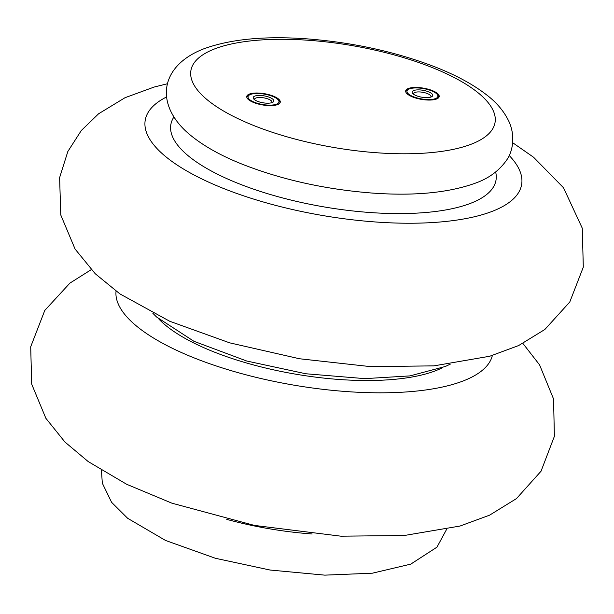 <?xml version="1.0" encoding="UTF-8"?>
<svg xmlns="http://www.w3.org/2000/svg" width="614" height="614" viewBox="0 0 614 614"><rect width="100%" height="100%" fill="white"/><g stroke="black" fill="none" stroke-linecap="round" stroke-linejoin="round"><path stroke-width="0.92" d="M437.191 93.236A16.992 5.703 9.7 0 0 418.779 87.572A16.992 5.703 9.7 0 0 405.685 90.895A16.992 5.703 9.7 0 0 421.473 99.376A16.992 5.703 9.7 0 0 439.187 96.621A16.992 5.703 9.7 0 0 437.191 93.236M278.265 98.8A16.992 5.703 9.7 0 0 259.852 93.128A16.992 5.703 9.7 0 0 246.759 96.459A16.992 5.703 9.7 0 0 262.546 104.94A16.992 5.703 9.7 0 0 280.26 102.185A16.992 5.703 9.7 0 0 278.265 98.8M277.129 98.846A15.688 5.265 9.7 0 0 262.93 93.904A15.688 5.265 9.7 0 0 249.376 95.001A15.688 5.265 9.7 0 0 262.623 104.51A15.688 5.265 9.7 0 0 278.272 99.944A15.688 5.265 9.7 0 0 277.129 98.846M272.585 99A10.461 3.507 -170.3 0 1 272.931 102.2A10.461 3.507 -170.3 0 1 262.915 102.776A10.461 3.507 -170.3 0 1 253.666 98.908A10.461 3.507 -170.3 0 1 259.476 95.439A10.461 3.507 -170.3 0 1 272.585 99M278.272 99.944L279.293 101.21A16.992 5.703 -170.3 0 1 280.061 102.776M246.751 97.081A16.992 5.703 -170.3 0 1 247.987 95.853L249.376 95.001M271.864 102.668A8.888 2.986 9.7 0 0 272.017 102.277A8.888 2.986 9.7 0 0 270.981 100.504A8.888 2.986 9.7 0 0 261.349 97.542A8.888 2.986 9.7 0 0 254.495 99.276A8.888 2.986 9.7 0 0 254.511 99.706M408.809 94.234A15.688 5.265 9.7 0 0 428.488 99.575A15.688 5.265 9.7 0 0 437.199 94.379A15.688 5.265 9.7 0 0 423.322 88.57A15.688 5.265 9.7 0 0 408.302 89.437A15.688 5.265 9.7 0 0 408.809 94.234M413.352 94.072A10.461 3.507 -170.3 0 1 412.593 93.343A10.461 3.507 -170.3 0 1 423.023 90.296A10.461 3.507 -170.3 0 1 431.857 96.636A10.461 3.507 -170.3 0 1 422.816 97.365A10.461 3.507 -170.3 0 1 413.352 94.072M405.677 91.517A16.992 5.703 -170.3 0 1 406.913 90.296L408.302 89.437M437.199 94.379L438.219 95.646A16.992 5.703 -170.3 0 1 438.987 97.212M430.79 97.104A8.888 2.986 9.7 0 0 430.944 96.713A8.888 2.986 9.7 0 0 422.685 92.277A8.888 2.986 9.7 0 0 413.422 93.712A8.888 2.986 9.7 0 0 413.437 94.142M173.892 117.013A164.936 55.329 9.7 0 0 324.1 206.918A164.936 55.329 9.7 0 0 495.651 172.012M166.632 96.935A190.931 64.048 9.7 0 0 322.634 215.514A190.931 64.048 9.7 0 0 509.167 155.48M442.571 367.64A157.79 52.934 -170.3 0 1 295.534 374.149A157.79 52.934 -170.3 0 1 158.98 319.18M492.359 355.491A190.931 64.048 -170.3 0 1 293.646 385.101A190.931 64.048 -170.3 0 1 116.046 291.166M312.142 533.973A154.26 51.745 -170.3 0 1 226.75 519.375M476.924 91.847A154.26 51.745 9.7 0 0 213.219 49.473A154.26 51.745 9.7 0 0 338.767 148.296A154.26 51.745 9.7 0 0 476.924 91.847M167.545 83.727L154.145 87.05L125.049 97.695L98.57 113.797L81.294 130.536L67.839 151.497L59.612 177.661L60.786 215.023L75.077 249.054L95.239 273.737L119.922 293.906L169.794 321.291L229.644 342.835L299.448 358.745L370.511 366.627L433.906 365.867L489.757 356.243L518.592 345.575L544.848 329.488L569.769 302.027L583.3 267.159L582.279 228.208L563.522 187.777L533.574 157.245L512.69 142.724M522.921 343.449L539.576 364.869L553.552 398.977L554.388 436.324L541.041 471.207L516.466 498.599L489.604 515.161L460.032 526.044L404.212 535.515L340.916 536.183L254.442 525.423L171.889 503.173L126.676 484.285L88.201 461.574L64.946 442.034L45.866 418.287L31.698 384.141L30.7 346.78L44.791 310.415L69.904 283.131L91.225 269.653M101.448 470.378L102.308 483.134L111.602 502.329L127.605 518.262L165.534 540.458L215.437 558.287L269.999 570.022L324.798 575.141L372.376 573.192L410.743 564.136L436.968 547.158L446.601 529.375M152.855 313.293L156.547 316.977L193.94 341.3L246.698 361.009L305.787 373.757L364.846 378.638L410.006 375.891L445.411 366.458L450.292 364.14M486.541 94.832C496.972 102.738 504.601 111.971 509.42 122.539C515.99 138.35 511.792 153.17 506.512 160.262C499.059 170.792 488.736 178.405 475.543 183.095C448.565 192.896 413.713 196.188 370.994 192.965C324.606 189.219 281.788 179.672 242.53 164.314C219.912 155.334 201.799 144.996 188.191 133.292C154.613 103.927 159.87 66.089 203.272 49.02C229.989 39.166 264.565 35.781 307 38.859C352.751 42.412 395.224 51.683 434.42 66.673C455.58 74.908 472.957 84.295 486.541 94.832"/></g></svg>
